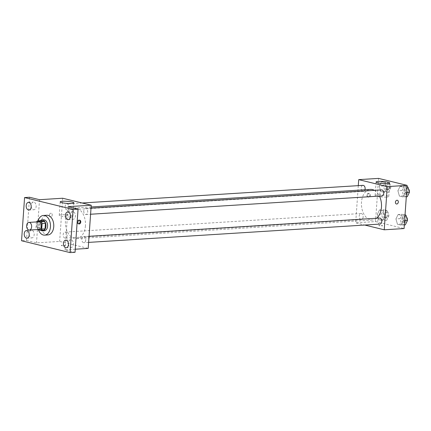 <?xml version="1.0" encoding="UTF-8"?>
<svg xmlns="http://www.w3.org/2000/svg" width="431" height="431" viewBox="0 0 431 431"><rect width="100%" height="100%" fill="white"/><g stroke="black" fill="none" stroke-linecap="round" stroke-linejoin="round"><path stroke-width="0.32" stroke-dasharray="2.15 1.62" d="M39.296 229.432A3.831 2.505 86.4 0 1 36.554 225.763A3.831 2.505 86.4 0 1 38.812 221.782M36.393 222.137L36.005 227.681A5.204 3.4 86.4 0 0 36.921 229.481L40.228 229.27A5.204 3.4 86.4 0 1 39.313 227.471L39.7 221.933L36.393 222.137A5.204 3.4 86.4 0 1 36.516 221.927M36.921 229.481L37.255 229.561M40.228 229.27L43.892 230.165M39.7 221.933A5.204 3.4 86.4 0 1 40.832 220.634M40.406 220.661A5.474 3.577 -93.6 0 0 38.79 225.623A5.474 3.577 -93.6 0 0 41.015 230.348M44.361 230.757A5.474 3.577 86.4 0 1 43.639 230.693A5.474 3.577 86.4 0 1 40.428 224.971A5.474 3.577 86.4 0 1 43.671 219.832M39.313 227.471L36.005 227.681M38.467 229.858A9.854 6.443 86.4 0 1 38.117 220.807M47.943 234.922A9.854 6.443 86.4 0 1 40.897 225.494A9.854 6.443 86.4 0 1 46.704 215.252M29.529 197.253L26.512 240.439L21.55 240.751M26.512 240.439L36.5 242.879L59.656 241.425L88.199 248.401M75.253 249.215L65.049 249.856L75.037 252.297M64.429 245.896A1.918 0.291 4 0 0 65.092 245.724A1.918 0.291 4 0 0 63.201 245.298A1.918 0.291 4 0 0 61.267 245.454A1.918 0.291 4 0 0 62.371 245.799A1.918 0.291 4 0 0 64.429 245.896A1.918 0.291 4 0 0 65.092 245.718A1.918 0.291 4 0 0 63.201 245.298A1.918 0.291 4 0 0 61.267 245.454A1.918 0.291 4 0 0 62.371 245.794A1.918 0.291 4 0 0 64.429 245.891M68.475 244.318A3.836 2.505 -93.6 0 0 70.662 247.432A3.836 2.505 -93.6 0 0 71.163 247.48A3.836 2.505 -93.6 0 0 73.437 243.881A3.836 2.505 -93.6 0 0 71.19 239.868A3.836 2.505 -93.6 0 0 70.684 239.825A3.836 2.505 -93.6 0 0 68.41 243.299M70.447 216.157A3.836 2.505 -93.6 0 0 72.629 219.277A3.836 2.505 -93.6 0 0 73.135 219.325A3.836 2.505 -93.6 0 0 75.409 215.721A3.836 2.505 -93.6 0 0 73.157 211.713A3.836 2.505 -93.6 0 0 72.65 211.664A3.836 2.505 -93.6 0 0 70.382 215.139M65.049 249.856L68.066 206.67M31.194 206.568A3.836 2.505 -93.6 0 0 33.381 209.681A3.836 2.505 -93.6 0 0 33.887 209.73A3.836 2.505 -93.6 0 0 36.161 206.131A3.836 2.505 -93.6 0 0 33.909 202.117A3.836 2.505 -93.6 0 0 33.402 202.074A3.836 2.505 -93.6 0 0 31.129 205.549M29.227 234.723A3.836 2.505 -93.6 0 0 31.409 237.842A3.836 2.505 -93.6 0 0 31.916 237.885A3.836 2.505 -93.6 0 0 34.189 234.286A3.836 2.505 -93.6 0 0 31.942 230.273A3.836 2.505 -93.6 0 0 31.436 230.229A3.836 2.505 -93.6 0 0 29.163 233.704M39.523 199.693L36.5 242.879M85.43 225.763A15.327 10.021 86.4 0 1 76.4 238.618A15.327 10.021 86.4 0 1 65.437 223.948A15.327 10.021 86.4 0 1 74.477 208.022A15.327 10.021 86.4 0 1 85.43 225.763M62.673 198.238L59.656 241.425M69.084 207.451A3.022 1.977 86.4 0 1 67.306 209.983A3.022 1.977 86.4 0 1 65.146 207.09A3.022 1.977 86.4 0 1 66.929 203.955A3.022 1.977 86.4 0 1 69.084 207.451M85.726 240.153A3.022 1.977 86.4 0 1 83.948 242.691A3.022 1.977 86.4 0 1 81.788 239.798A3.022 1.977 86.4 0 1 83.571 236.657A3.022 1.977 86.4 0 1 85.726 240.153M67.117 235.606A3.022 1.977 86.4 0 1 65.34 238.138A3.022 1.977 86.4 0 1 63.174 235.251A3.022 1.977 86.4 0 1 64.957 232.11A3.022 1.977 86.4 0 1 67.117 235.606M83.759 211.034A3.022 1.977 -93.6 0 0 85.92 214.53A3.022 1.977 -93.6 0 0 87.698 211.395A3.022 1.977 -93.6 0 0 85.537 208.502A3.022 1.977 -93.6 0 0 83.759 211.034M49.344 215.198A1.918 1.422 103.7 0 0 50.341 216.971A1.918 1.422 103.7 0 0 52.173 215.446A1.918 1.422 103.7 0 0 51.246 213.248A1.918 1.422 103.7 0 0 49.344 215.198A1.918 1.422 103.7 0 0 50.341 216.971A1.918 1.422 103.7 0 0 52.173 215.446A1.918 1.422 103.7 0 0 51.251 213.248A1.918 1.422 103.7 0 0 49.349 215.198M78.539 223.797A1.918 1.422 -76.3 0 1 78.162 223.77A1.918 1.422 -76.3 0 1 77.241 221.572A1.918 1.422 -76.3 0 1 79.072 220.047A1.918 1.422 -76.3 0 1 79.417 220.203M70.544 216.933A6.842 1.034 -176 0 1 63.206 216.588A6.842 1.034 -176 0 1 59.257 215.365A6.842 1.034 -176 0 1 66.153 214.81A6.842 1.034 -176 0 1 72.909 216.319A6.842 1.034 -176 0 1 70.544 216.933M376.662 218.237A15.327 10.021 86.4 0 1 372.432 220.015A15.327 10.021 86.4 0 1 361.469 205.345A15.327 10.021 86.4 0 1 370.509 189.419M374.415 190.346A15.327 10.021 86.4 0 1 379.447 196.089M381.57 189.899A3.022 1.977 -93.6 0 0 379.792 192.431A3.022 1.977 -93.6 0 0 381.952 195.927M363.15 217.003A3.022 1.977 86.4 0 1 361.372 219.535A3.022 1.977 86.4 0 1 359.212 216.648A3.022 1.977 86.4 0 1 360.989 213.507A3.022 1.977 86.4 0 1 363.15 217.003M379.98 224.088A3.022 1.977 86.4 0 1 377.82 221.195A3.022 1.977 86.4 0 1 379.603 218.054M364.949 189.769A3.022 1.977 86.4 0 1 363.338 191.38A3.022 1.977 86.4 0 1 361.178 188.487A3.022 1.977 86.4 0 1 362.961 185.346M358.29 185.642L355.688 222.822L364.771 225.041M378.553 178.391L375.536 221.577L355.688 222.822M375.536 221.577L404.079 228.554M381.958 225.941A1.918 0.291 4 0 0 382.62 225.769A1.918 0.291 4 0 0 380.729 225.343A1.918 0.291 4 0 0 378.801 225.499A1.918 0.291 4 0 0 379.905 225.844A1.918 0.291 4 0 0 381.958 225.941M381.483 181.807L379.291 186.214L380.805 191.52L384.511 192.431L386.704 188.024L385.19 182.712L381.483 181.807L379.291 186.214L380.805 191.52L384.511 192.431L386.704 188.024L385.19 182.712L381.483 181.807L385.616 181.548L383.423 185.95L384.937 191.262L388.643 192.167L390.836 187.765L389.322 182.453L385.616 181.548M398.125 214.514L395.933 218.916L397.447 224.228L401.153 225.133L403.346 220.731L401.832 215.419L398.125 214.514L395.933 218.916L397.447 224.228L401.153 225.133L403.346 220.731L401.832 215.419L398.125 214.514L402.258 214.25L400.065 218.657L401.579 223.969L405.285 224.874M379.512 209.962L377.319 214.369L378.833 219.681L382.539 220.586L384.738 216.179L383.224 210.867L379.512 209.962L377.319 214.369L378.833 219.681L382.539 220.586L384.738 216.179L383.224 210.867L379.512 209.962L383.649 209.703L381.451 214.11L382.97 219.422L386.677 220.327L388.87 215.92L387.356 210.608L383.649 209.703M400.092 186.354L397.899 190.761L399.413 196.073L403.12 196.978L405.318 192.571L403.799 187.264L400.092 186.354L397.899 190.761L399.413 196.073L403.12 196.978L405.318 192.571L403.799 187.264L400.092 186.354L404.23 186.095L402.031 190.502L403.551 195.814L407.257 196.719M366.878 195.248A1.918 1.422 103.7 0 0 367.869 197.015A1.918 1.422 103.7 0 0 369.706 195.491A1.918 1.422 103.7 0 0 368.78 193.293A1.918 1.422 103.7 0 0 366.878 195.248M396.418 203.992L396.418 203.992A1.918 1.422 -76.3 0 1 395.491 201.794A1.918 1.422 -76.3 0 1 397.323 200.27L397.328 200.27M367.6 195.421A1.918 1.422 103.7 0 0 368.591 197.193A1.918 1.422 103.7 0 0 370.428 195.669A1.918 1.422 103.7 0 0 369.502 193.471A1.918 1.422 103.7 0 0 367.6 195.421M386.418 197.08A6.842 1.034 -176 0 1 379.086 196.735A6.842 1.034 -176 0 1 375.137 195.518A6.842 1.034 -176 0 1 382.033 194.957A6.842 1.034 -176 0 1 388.789 196.471A6.842 1.034 -176 0 1 386.418 197.08M381.963 225.936A1.918 0.291 4 0 0 382.62 225.769A1.918 0.291 4 0 0 380.729 225.343A1.918 0.291 4 0 0 378.801 225.499A1.918 0.291 4 0 0 379.905 225.844A1.918 0.291 4 0 0 381.963 225.936M406.999 186.774L404.23 186.095M407.71 191.887A3.022 1.977 86.4 0 1 405.932 194.424A3.022 1.977 86.4 0 1 403.772 191.531A3.022 1.977 86.4 0 1 405.555 188.39A3.022 1.977 86.4 0 1 407.71 191.887M402.031 190.502L397.899 190.761M403.551 195.814L399.413 196.073M406.304 196.778L403.12 196.978M406.6 192.49L405.318 192.571M406.983 187.059L403.799 187.264M409.348 191.962A3.022 1.977 86.4 0 1 407.586 194.316A3.022 1.977 86.4 0 1 405.426 191.429A3.022 1.977 86.4 0 1 407.209 188.288A3.022 1.977 86.4 0 1 408.464 188.853M389.101 187.34A3.022 1.977 86.4 0 1 387.318 189.872A3.022 1.977 86.4 0 1 385.158 186.984A3.022 1.977 86.4 0 1 386.941 183.843A3.022 1.977 86.4 0 1 389.101 187.34M383.423 185.95L379.291 186.214M384.937 191.262L380.805 191.52M388.643 192.167L384.511 192.431M390.836 187.765L386.704 188.024M389.322 182.453L385.19 182.712M390.755 187.237A3.022 1.977 86.4 0 1 388.972 189.769A3.022 1.977 86.4 0 1 386.812 186.876A3.022 1.977 86.4 0 1 388.595 183.735A3.022 1.977 86.4 0 1 390.755 187.237M405.032 214.929L402.258 214.25M405.743 220.047A3.022 1.977 86.4 0 1 403.96 222.579A3.022 1.977 86.4 0 1 401.8 219.686A3.022 1.977 86.4 0 1 403.583 216.545A3.022 1.977 86.4 0 1 405.743 220.047M400.065 218.657L395.933 218.916M401.579 223.969L397.447 224.228M404.332 224.934L401.153 225.133M404.634 220.65L403.346 220.731M405.011 215.22L401.832 215.419M407.381 220.117A3.022 1.977 86.4 0 1 405.614 222.477A3.022 1.977 86.4 0 1 403.454 219.584A3.022 1.977 86.4 0 1 405.237 216.443A3.022 1.977 86.4 0 1 406.492 217.008M387.13 215.495A3.022 1.977 86.4 0 1 385.352 218.032A3.022 1.977 86.4 0 1 383.191 215.139A3.022 1.977 86.4 0 1 384.975 211.998A3.022 1.977 86.4 0 1 387.13 215.495M381.451 214.11L377.319 214.369M382.97 219.422L378.833 219.681M386.677 220.327L382.539 220.586M388.87 215.92L384.738 216.179M387.356 210.608L383.224 210.867M388.784 215.392A3.022 1.977 86.4 0 1 387.006 217.924A3.022 1.977 86.4 0 1 384.845 215.037A3.022 1.977 86.4 0 1 386.629 211.896A3.022 1.977 86.4 0 1 388.784 215.392M26.954 238.198L31.916 237.885M26.474 230.542L31.436 230.229M66.202 247.793L71.163 247.48M65.722 240.132L70.684 239.825M68.173 219.632L73.135 219.325M67.694 211.977L72.65 211.664M28.925 210.042L33.887 209.73M28.441 202.381L33.402 202.074M78.162 223.77L78.884 223.948M79.072 220.047L79.794 220.225M72.909 216.319L73.852 202.829M59.257 215.365L60.2 201.875M91.097 206.977L74.477 208.022M372.432 220.015L76.4 238.618M85.92 214.53L90.591 214.239M85.537 208.502L91.016 208.157M360.989 213.507L64.957 232.11M361.372 219.535L65.34 238.138M89.045 236.312L83.571 236.657M88.619 242.394L83.948 242.691M82.138 202.996L66.929 203.955M363.338 191.38L67.306 209.983M369.502 193.471L368.78 193.293M368.591 197.193L367.869 197.015M388.789 196.471L389.732 182.981M375.137 195.518L376.08 182.022M407.209 188.288L405.555 188.39M407.586 194.316L405.932 194.424M388.595 183.735L386.941 183.843M388.972 189.769L387.318 189.872M405.237 216.443L403.583 216.545M405.614 222.477L403.96 222.579M386.629 211.896L384.975 211.998M387.006 217.924L385.352 218.032"/><path stroke-width="0.65" d="M31.63 226.841A3.831 2.505 86.4 0 1 29.373 230.057A3.831 2.505 86.4 0 1 26.63 226.388A3.831 2.505 86.4 0 1 28.893 222.407A3.831 2.505 86.4 0 1 31.63 226.841M28.893 222.407L38.812 221.782A3.831 2.505 86.4 0 1 41.554 226.216A3.831 2.505 86.4 0 1 39.296 229.432L29.373 230.057M37.524 220.839L40.832 220.634L44.495 221.529L41.187 221.739L37.524 220.839A5.204 3.4 86.4 0 0 36.516 221.927M37.255 229.561L40.584 230.375A5.204 3.4 86.4 0 0 41.715 229.076L42.103 223.533A5.204 3.4 86.4 0 0 41.187 221.739M41.715 229.076L45.023 228.866A5.204 3.4 86.4 0 1 43.892 230.165L40.584 230.375M45.023 228.866L45.411 223.328L42.103 223.533M44.495 221.529A5.204 3.4 86.4 0 1 45.411 223.328M41.015 230.348A5.474 3.577 -93.6 0 0 41.985 230.795A5.474 3.577 -93.6 0 0 42.707 230.865A5.474 3.577 -93.6 0 0 45.934 225.176A5.474 3.577 -93.6 0 0 42.017 219.934A5.474 3.577 -93.6 0 0 40.406 220.661M42.017 219.934L43.671 219.832A5.474 3.577 86.4 0 1 47.582 226.167A5.474 3.577 86.4 0 1 44.361 230.757L42.707 230.865M38.117 220.807A9.854 6.443 86.4 0 1 43.396 215.462A9.854 6.443 86.4 0 1 50.438 226.868A9.854 6.443 86.4 0 1 44.635 235.132A9.854 6.443 86.4 0 1 38.467 229.858M43.396 215.462L46.704 215.252A9.854 6.443 86.4 0 1 53.746 226.658A9.854 6.443 86.4 0 1 47.943 234.922L44.635 235.132M28.947 202.43A3.836 2.505 86.4 0 1 31.199 206.438A3.836 2.505 86.4 0 1 28.925 210.042A3.836 2.505 86.4 0 1 26.178 206.368A3.836 2.505 86.4 0 1 28.441 202.381A3.836 2.505 86.4 0 1 28.947 202.43M68.195 212.025A3.836 2.505 86.4 0 1 70.447 216.033A3.836 2.505 86.4 0 1 68.173 219.632A3.836 2.505 86.4 0 1 65.431 215.963A3.836 2.505 86.4 0 1 67.694 211.977A3.836 2.505 86.4 0 1 68.195 212.025M66.229 240.18A3.836 2.505 86.4 0 1 68.475 244.188A3.836 2.505 86.4 0 1 66.202 247.793A3.836 2.505 86.4 0 1 63.459 244.118A3.836 2.505 86.4 0 1 65.722 240.132A3.836 2.505 86.4 0 1 66.229 240.18M26.981 230.585A3.836 2.505 86.4 0 1 29.227 234.599A3.836 2.505 86.4 0 1 26.954 238.198A3.836 2.505 86.4 0 1 24.211 234.529A3.836 2.505 86.4 0 1 26.474 230.542A3.836 2.505 86.4 0 1 26.981 230.585M21.55 240.751L70.075 252.609L73.098 209.423L24.572 197.565L21.55 240.751M75.253 249.215L88.199 248.401L91.221 205.215L68.066 206.67L78.059 209.116L75.037 252.297L70.075 252.609M68.41 243.299A3.836 2.505 -93.6 0 0 68.475 244.318M70.382 215.139A3.836 2.505 -93.6 0 0 70.447 216.157M78.059 209.116L73.098 209.423M91.221 205.215L62.673 198.238L39.523 199.693L29.529 197.253L24.572 197.565M71.487 203.443A6.842 1.034 -176 0 1 64.149 203.098A6.842 1.034 -176 0 1 60.2 201.875A6.842 1.034 -176 0 1 67.096 201.32A6.842 1.034 -176 0 1 73.852 202.829A6.842 1.034 -176 0 1 71.487 203.443M31.129 205.549A3.836 2.505 -93.6 0 0 31.194 206.568M29.163 233.704A3.836 2.505 -93.6 0 0 29.227 234.723M80.786 221.997A1.918 1.422 -76.3 0 1 78.884 223.948A1.918 1.422 -76.3 0 1 77.957 221.749A1.918 1.422 -76.3 0 1 79.794 220.225A1.918 1.422 -76.3 0 1 80.786 221.997M79.417 220.203A1.918 1.422 -76.3 0 1 80.064 221.82A1.918 1.422 -76.3 0 1 78.539 223.797M379.447 196.089A15.327 10.021 86.4 0 1 381.462 207.16A15.327 10.021 86.4 0 1 376.662 218.237M91.097 206.977L370.509 189.419A15.327 10.021 86.4 0 1 374.415 190.346M90.591 214.239L381.952 195.927A3.022 1.977 -93.6 0 0 383.735 192.792A3.022 1.977 -93.6 0 0 381.57 189.899L91.016 208.157M89.045 236.312L379.603 218.054A3.022 1.977 86.4 0 1 381.764 221.55A3.022 1.977 86.4 0 1 379.98 224.088L88.619 242.394M82.138 202.996L362.961 185.346A3.022 1.977 86.4 0 1 365.122 188.848A3.022 1.977 86.4 0 1 364.949 189.769M364.771 225.041L384.236 229.798L387.253 186.612L358.711 179.635L358.29 185.642M358.711 179.635L378.553 178.391L407.101 185.368L404.079 228.554L384.236 229.798M407.101 185.368L387.253 186.612M387.367 183.59A6.842 1.034 -176 0 1 380.029 183.245A6.842 1.034 -176 0 1 376.08 182.022A6.842 1.034 -176 0 1 382.976 181.467A6.842 1.034 -176 0 1 389.732 182.981A6.842 1.034 -176 0 1 387.367 183.59M397.323 200.27A1.918 1.422 -76.3 0 1 398.319 202.042A1.918 1.422 -76.3 0 1 396.418 203.992A1.918 1.422 -76.3 0 1 395.491 201.794A1.918 1.422 -76.3 0 1 397.328 200.27A1.918 1.422 -76.3 0 1 398.319 202.042A1.918 1.422 -76.3 0 1 396.418 203.992M406.304 196.778L407.257 196.719L409.45 192.312L407.936 187L406.999 186.774M409.45 192.312L406.6 192.49M407.936 187L406.983 187.059M408.464 188.853A3.022 1.977 86.4 0 1 409.364 191.784A3.022 1.977 86.4 0 1 409.348 191.962M404.332 224.934L405.285 224.874L407.484 220.467L405.964 215.161L405.032 214.929M407.484 220.467L404.634 220.65M405.964 215.161L405.011 215.22M406.492 217.008A3.022 1.977 86.4 0 1 407.397 219.939A3.022 1.977 86.4 0 1 407.381 220.117"/></g></svg>
